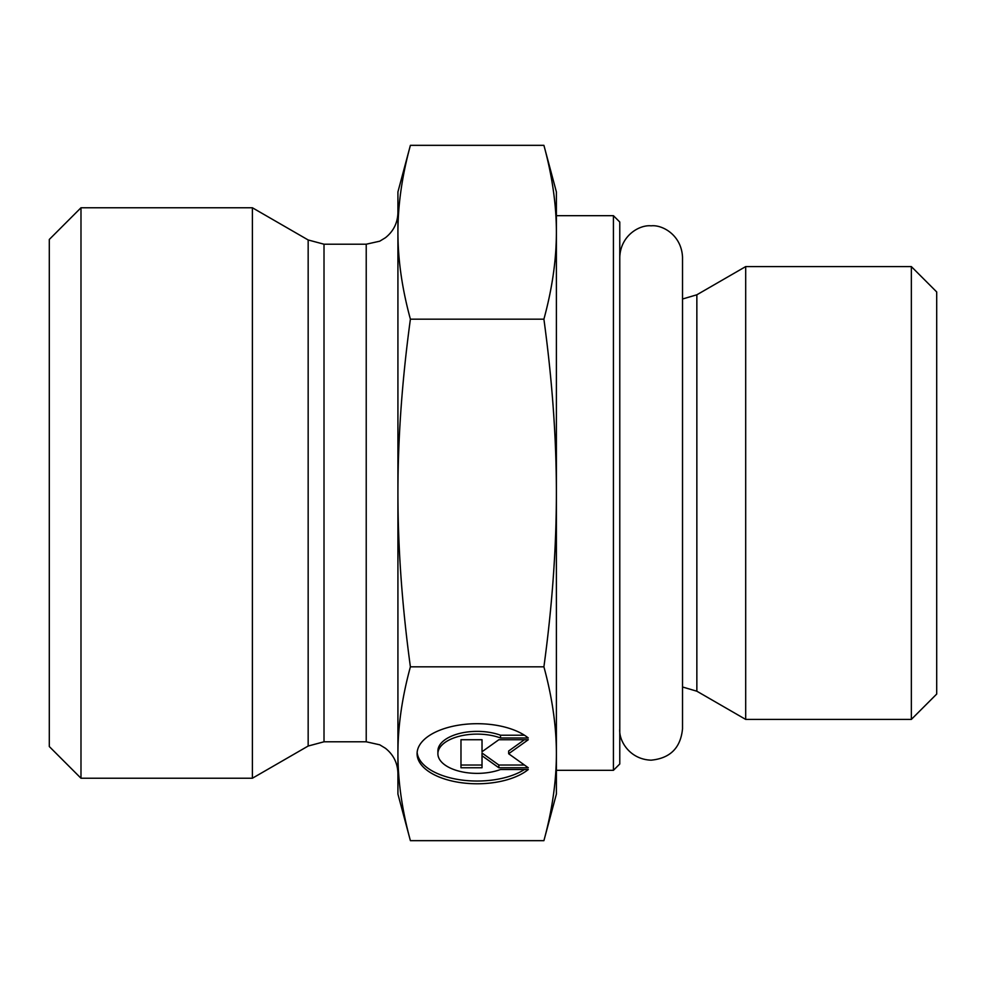 <?xml version="1.0" encoding="UTF-8"?>
<svg xmlns="http://www.w3.org/2000/svg" width="986" height="986" viewBox="0 0 986 986"><rect width="100%" height="100%" fill="white"/><g stroke="black" fill="none" stroke-linecap="round" stroke-linejoin="round"><path stroke-width="1.48" d="M613.428 770.312L619.775 763.977L619.775 222.023L613.428 215.688L613.428 770.312L556.387 770.312L556.387 753.748L556.387 794.087L543.902 840.664C552.222 810.184 556.387 781.208 556.387 753.748C556.387 726.275 552.222 697.312 543.902 666.832C552.222 605.872 556.387 547.933 556.387 493C556.387 438.067 552.222 380.128 543.902 319.168C552.222 288.688 556.387 259.725 556.387 232.252L556.387 753.748M613.428 215.688L556.387 215.688L556.387 232.252C556.387 204.792 552.222 175.816 543.902 145.336L410.398 145.336C402.078 175.816 397.925 204.792 397.925 232.252L397.925 191.913L410.398 145.336M696.855 294.789L696.855 691.211L745.687 719.41L745.687 266.59L696.855 294.789L682.522 299.004L682.522 257.21C681.499 234.754 662 224.512 651.142 225.831C639.618 224.586 620.601 235.383 619.775 257.21L619.775 257.21M936.7 291.942L911.347 266.59L911.347 719.41L745.687 719.41M528.286 769.511A60.072 30.036 0 0 1 460.758 782.637A60.072 30.036 0 0 1 417.078 753.748A60.072 30.036 0 0 1 460.758 724.846A60.072 30.036 0 0 1 528.286 737.972L500.518 737.972A39.255 19.634 180 0 0 459.488 736.209A39.255 19.634 180 0 0 437.895 753.748A39.255 19.634 180 0 0 459.488 771.274A39.255 19.634 180 0 0 500.518 769.511L528.286 769.511M417.14 752.367A60.072 30.036 180 0 0 458.872 779.618A60.072 30.036 180 0 0 524.453 769.511M437.895 753.748L437.895 750.999A39.255 19.634 0 0 1 459.488 733.473A39.255 19.634 0 0 1 500.518 735.223L524.453 735.223M500.518 737.972L500.518 735.223M482.018 748.99L482.018 739.722L482.018 751.739L498.842 739.722L528.286 739.722L508.653 753.748L528.286 767.761L498.842 767.761L482.018 755.757L482.018 767.761L460.98 767.761L460.98 739.722L460.98 765.025L482.018 765.025M482.018 755.757L482.018 753.008L498.842 765.025L524.441 765.025M498.842 767.761L498.842 765.025M508.653 753.748L508.653 750.999L524.441 739.722M460.98 739.722L482.018 739.722M543.902 145.336L556.387 191.913L556.387 232.252M410.398 840.664L397.925 794.087L397.925 232.252C397.925 259.725 402.078 288.688 410.398 319.168C402.078 380.128 397.925 438.067 397.925 493C397.925 547.933 402.078 605.872 410.398 666.832C402.078 697.312 397.925 726.275 397.925 753.748C397.925 781.208 402.078 810.184 410.398 840.664L543.902 840.664M410.398 666.832L543.902 666.832M410.398 319.168L543.902 319.168M936.7 694.045L936.7 291.955M308.162 746.032L252.391 778.237L252.391 207.763L308.162 239.968L308.162 746.032L324.012 741.792L324.012 244.208L308.162 239.968M80.988 207.763L49.3 239.462L49.3 746.538L80.988 778.237L80.988 207.763L252.391 207.763M324.012 244.208L366.225 244.208L366.225 741.792L324.012 741.792M696.855 691.211L682.522 686.995L682.522 728.79L682.522 257.21M911.347 266.59L745.687 266.59M936.7 694.058L911.347 719.41M366.225 244.208L379.721 241.2L385.452 237.712C393.525 231.254 397.678 222.861 397.925 212.52M366.225 741.792L379.721 744.8L385.452 748.288C393.525 754.746 397.678 763.139 397.925 773.48M80.988 778.237L252.391 778.237M619.775 728.79C618.579 740.794 629.771 759.466 651.142 760.169C670.209 758.308 680.66 747.856 682.522 728.79"/></g></svg>
